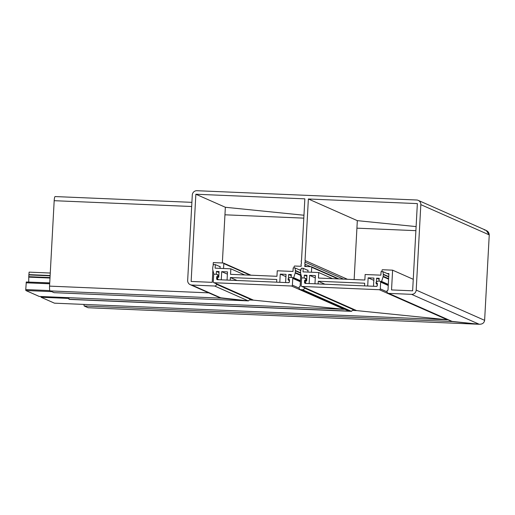 <?xml version="1.0" encoding="UTF-8"?>
<svg xmlns="http://www.w3.org/2000/svg" width="515" height="515" viewBox="0 0 515 515"><rect width="100%" height="100%" fill="white"/><g stroke="black" fill="none" stroke-linecap="round" stroke-linejoin="round"><path stroke-width="0.77" d="M303.805 218.135L224.952 214.8M303.966 215.238L225.358 207.275L222.345 262.965L225.358 207.275L303.966 215.238M356.921 228.164L415.888 230.662M357.326 220.645L354.14 279.561L357.326 220.645L416.114 226.594L357.326 220.645L308.369 198.99L417.356 203.599L412.631 290.821L391.535 289.926L392.61 270.169L413.255 279.304M250.464 298.874L250.438 299.305L250.464 298.874M218.077 296.659L221.476 298.159L248.423 300.889L54.049 292.668L50.077 290.911A4.468 0.773 -87.6 0 1 49.556 286.128L208.742 292.861M191.67 206.502L54.184 200.689L49.556 286.128M484.338 229.928C487.428 230.527 489.07 232.181 489.25 234.898L420.826 204.635A4.468 4.39 -66.1 0 0 418.238 200.367L486.173 230.411L489.25 234.898L484.621 320.336C484.152 322.989 482.349 324.296 479.227 324.263L88.142 307.738A4.468 0.773 -87.6 0 1 88.091 307.725L84.138 305.974L83.919 304.417M451.063 320.948L452.421 321.553L479.227 324.263C482.349 324.296 484.152 322.989 484.621 320.336L489.25 234.898M54.184 200.689A4.468 0.773 -87.6 0 1 55.137 196.563A4.468 0.773 -87.6 0 1 55.189 196.576M54.03 292.662L248.282 300.876L250.438 299.305L248.282 300.876L219.635 297.676L190.26 284.686A4.468 4.39 -66.1 0 0 191.825 285.046L214.678 286.018A1.79 1.757 -66.1 0 0 216.532 284.312L250.438 299.305M347.96 310.506L351.385 311.318L353.56 309.315L351.52 311.33L69.261 299.389L68.714 297.689M225.358 207.275L195.861 194.232L304.848 198.842L301.52 260.371A1.249 1.23 -66.1 0 0 301.436 261.91L301.327 263.931A1.249 1.23 -66.1 0 0 301.243 265.47L301.198 266.3L294.696 266.03A0.534 0.528 -66.1 0 0 294.136 266.538L294.059 267.922M220.034 268.36L220.143 266.442L219.422 266.416M250.039 275.158L223.819 263.564L223.555 268.508M213.133 265.65L213.3 262.586L223.323 263.011A0.534 0.528 -66.1 0 1 223.51 263.056L250.979 275.203M195.861 194.232L191.136 281.454L212.232 282.342L212.882 270.311M381.956 271.643L382.033 270.259A0.534 0.528 -66.1 0 1 382.587 269.744L392.61 270.169M88.091 307.725L479.227 324.263L411.562 294.342L388.709 293.376A1.79 1.757 -66.1 0 1 387.048 291.522L387.093 290.634L388.001 290.157L388.902 273.581L387.1 273.504M479.227 324.263L451.687 321.354L388.085 293.228M420.826 204.635L416.197 290.08L484.621 320.336M190.26 284.686A4.468 4.39 -66.1 0 1 187.666 280.411L192.295 194.973A4.468 4.39 -66.1 0 1 196.93 190.711L416.674 200A4.468 4.39 -66.1 0 1 418.238 200.367M216.551 283.881L216.532 284.312M223.819 263.564A0.534 0.528 -66.1 0 0 223.51 263.056M411.562 294.342A4.468 4.39 -66.1 0 0 416.197 290.08M307.313 270.13L308.034 270.163L307.931 272.081M311.446 272.229L311.717 267.285A0.534 0.528 -66.1 0 0 311.215 266.725L304.713 266.455L304.758 265.618A1.249 1.23 -66.1 0 0 304.841 264.079L304.951 262.058A1.249 1.23 -66.1 0 0 305.034 260.519L308.369 198.99M306.843 266.545L304.758 265.618M310.79 266.712L304.841 264.079M343.511 279.111L304.951 262.058M347.458 279.278L305.034 260.519M299.202 269.789L300.921 269.86M300.779 274.032L300.11 286.437L299.202 286.913L299.151 287.801A1.79 1.757 -66.1 0 0 300.812 289.655L302.569 289.733A1.79 1.757 -66.1 0 0 304.423 288.027L304.449 287.595M69.235 299.382L351.385 311.318L348.584 310.912L300.187 289.514M219.017 272.564L216.435 271.418L219.068 271.534L218.772 277.051A0.361 0.354 -66.1 0 1 218.399 277.392L217.6 277.36A0.361 0.354 -66.1 0 0 217.272 277.881L218.186 279.697M227.385 274.154L221.708 271.643L227.508 271.888L227.064 280.07M285.922 276.632L280.244 274.122L286.044 274.366L285.606 282.548M213.937 274.437L212.721 269.525A1.79 1.757 -66.1 0 1 212.682 269.062L212.779 267.317A1.79 1.757 -66.1 0 1 212.824 267.008L213.397 264.51L215.309 264.594L215.116 268.154L230.849 268.817L244.677 274.933M215.309 264.594L220.124 266.725M300.419 280.688L293.705 277.72L292.552 277.675M300.702 275.441L295.224 273.014L293.705 277.72M300.593 273.111L295.404 270.813L295.307 272.557L300.728 274.959M230.849 268.817L230.546 274.334L276.954 276.298L277.257 270.781L292.99 271.444L293.183 267.884L295.089 267.967L300.773 270.484M295.089 267.967L295.391 270.504L300.58 272.796A1.79 1.757 -66.1 0 0 300.612 273.246L301.835 278.151M291.265 275.615L288.683 274.476L291.323 274.585L291.168 277.43M295.224 273.014A1.79 1.757 -66.1 0 0 295.307 272.557M279.8 282.304L280.244 274.122M214.04 274.353L213.719 274.341M288.696 282.651L289.424 281.525M289.482 280.398L288.715 280.366A0.361 0.354 -66.1 0 1 288.387 279.993L288.413 279.503M288.464 278.544L288.683 274.476M221.263 279.825L221.708 271.643M276.639 282.168L276.78 279.503L230.372 277.54L230.231 280.205M237.055 280.495L230.372 277.54M216.435 271.418L216.281 274.263M218.083 277.379L216.731 276.78A0.361 0.354 -66.1 0 1 217.105 276.439L217.916 276.471A0.361 0.354 -66.1 0 0 218.199 275.879L218.817 276.149M216.731 276.78L216.628 278.737A0.895 0.876 -66.1 0 0 217.459 279.664L288.477 282.671A0.895 0.876 -66.1 0 0 289.404 281.814L289.514 279.857A0.361 0.354 -66.1 0 0 289.179 279.491L288.368 279.452L289.507 279.96M39.256 296.44L344.232 309.341L253.502 300.155L344.303 309.348L291.471 286.005L214.118 282.735A0.895 0.876 -66.1 0 1 213.287 281.808L213.654 275.042A0.895 0.876 113.9 0 1 214.581 274.192L216.409 274.27A0.895 0.876 113.9 0 1 217.015 274.559L218.199 275.879M288.368 279.452A0.361 0.354 -66.1 0 1 288.149 278.834L289.469 277.624A0.895 0.876 113.9 0 1 290.106 277.385L291.928 277.463A0.895 0.876 113.9 0 1 292.765 278.39L292.398 285.156L299.164 288.149M252.82 299.852L213.809 282.664M291.471 286.005A0.895 0.876 -66.1 0 0 292.398 285.156M49.736 282.877L28.949 282.091M50 278.036L28.763 277.134L28.724 281.988M50.116 275.828L28.872 274.926L28.782 276.671L50.019 277.572M28.872 274.926L29.11 272.139L50.27 273.034M28.763 277.134L28.782 276.671M344.303 309.348L39.243 296.447L25.853 290.524L25.75 289.565L49.852 290.589M26.304 281.975L49.73 282.967L26.304 281.975L25.75 289.565M306.908 276.278L304.326 275.139L306.966 275.248L306.67 280.765A0.361 0.354 -66.1 0 1 306.296 281.106L305.498 281.074A0.361 0.354 -66.1 0 0 305.163 281.596L306.084 283.417M315.283 277.875L309.605 275.358L315.405 275.609L314.961 283.791M373.819 280.347L368.141 277.836L373.942 278.081L373.497 286.263M300.58 272.783L300.676 271.038A1.79 1.757 -66.1 0 1 300.715 270.729L301.294 268.231L303.2 268.309L303.007 271.869L318.74 272.538L332.568 278.654M303.2 268.309L308.022 270.439M388.316 284.409L381.602 281.441L380.443 281.39M388.6 279.156L383.115 276.735L381.602 281.441M388.716 276.928L383.295 274.527L383.199 276.278L388.625 278.673M318.74 272.538L318.444 278.055L364.852 280.018L365.148 274.501L380.881 275.165L381.074 271.605L382.986 271.682L388.864 274.283M382.986 271.682L383.289 274.218L388.735 276.626M379.162 279.336L376.581 278.19L379.214 278.306L379.059 281.151M383.115 276.735A1.79 1.757 -66.1 0 0 383.199 276.278M367.697 286.018L368.141 277.836M301.938 278.068L301.616 278.055M376.594 286.366L377.315 285.239M377.379 284.113L376.613 284.08A0.361 0.354 -66.1 0 1 376.278 283.714L376.304 283.218M376.356 282.265L376.581 278.19M309.161 283.546L309.605 275.358M364.536 285.889L364.678 283.218L318.27 281.254L318.122 283.926M324.952 284.209L318.27 281.254M304.326 275.139L304.172 277.984M305.974 281.093L304.629 280.501A0.361 0.354 -66.1 0 1 305.002 280.16L305.813 280.192A0.361 0.354 -66.1 0 0 306.097 279.594L306.715 279.87M304.629 280.501L304.52 282.458A0.895 0.876 -66.1 0 0 305.356 283.385L376.375 286.385A0.895 0.876 -66.1 0 0 377.302 285.535L377.405 283.578A0.361 0.354 -66.1 0 0 377.077 283.205L376.259 283.173L377.398 283.675M447.406 319.789L54.442 303.168L447.335 319.783L356.605 310.597L447.406 319.789L379.362 289.726L302.015 286.456A0.895 0.876 -66.1 0 1 301.185 285.529L301.552 278.763A0.895 0.876 113.9 0 1 302.479 277.907L304.301 277.984A0.895 0.876 113.9 0 1 304.912 278.274L306.097 279.594M376.259 283.173A0.361 0.354 -66.1 0 1 376.047 282.555L377.366 281.338A0.895 0.876 113.9 0 1 378.004 281.106L379.825 281.184A0.895 0.876 113.9 0 1 380.656 282.111L380.289 288.87L387.061 291.863M355.923 310.294L301.7 286.379M379.362 289.726A0.895 0.876 -66.1 0 0 380.289 288.87M54.442 303.168L41.058 297.252L40.949 296.518M191.825 285.046L221.476 298.159L50.077 290.911M388.709 293.376L452.421 321.553L84.138 305.974M300.812 289.655L349.318 311.111L68.933 299.254M248.282 300.876L214.678 286.018M337.937 278.879L311.717 267.285M351.385 311.318L302.569 289.733M304.423 288.027L353.541 309.747M288.387 279.993L289.276 280.385M216.628 278.737L218.012 279.349M218.862 275.37L217.015 274.559M214.118 282.735L253.502 300.155L250.219 300.013M300.361 281.75L292.765 278.39M218.785 276.858L217.916 276.471M217.105 276.439L218.746 277.167M28.898 274.617L50.135 275.519M51.667 291.619L25.853 290.524M250.451 299.073L250.959 299.093M49.685 283.797L26.117 282.806M376.278 283.714L377.173 284.106M304.52 282.458L305.91 283.07M306.76 279.091L304.912 278.274M302.015 286.456L356.605 310.597L353.322 310.455M388.259 285.471L380.656 282.111M306.676 280.572L305.813 280.192M305.002 280.16L306.644 280.881M68.727 298.417L41.058 297.252M353.554 309.515L354.056 309.534M55.137 196.563L191.895 202.344M338.87 278.918L311.408 266.77M288.239 279.426L289.501 279.986M300.393 281.139L292.243 277.534M218.869 275.293L216.718 274.341M376.137 283.141L377.398 283.701M388.291 284.859L380.141 281.254M306.76 279.008L304.616 278.061"/></g></svg>
